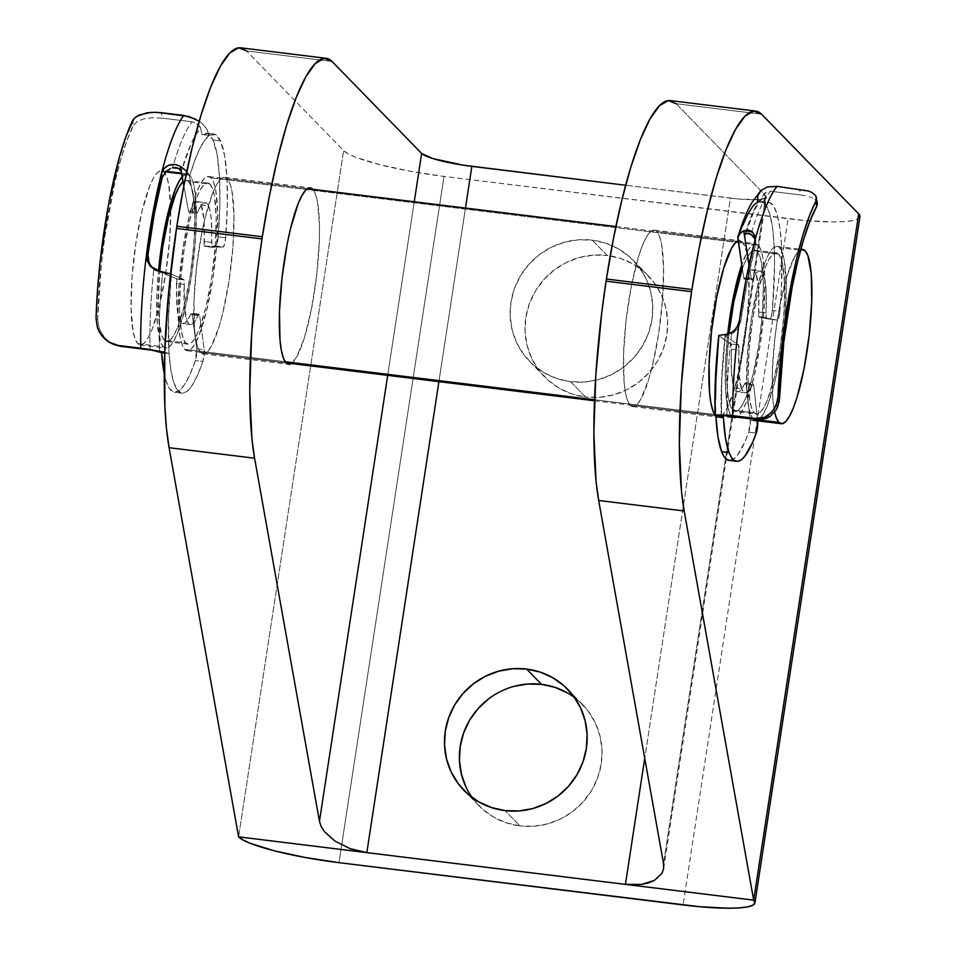 <?xml version="1.0" encoding="UTF-8"?>
<svg xmlns="http://www.w3.org/2000/svg" width="956" height="956" viewBox="0 0 956 956"><rect width="100%" height="100%" fill="white"/><g stroke="black" fill="none" stroke-linecap="round" stroke-linejoin="round"><path stroke-width="0.72" stroke-dasharray="4.78 3.58" d="M570.624 381.695A72.405 70.23 135.8 0 1 529.576 361.44A72.405 70.23 135.8 0 1 518.272 279.738A72.405 70.23 135.8 0 1 592.29 240.147L607.191 255.455A72.405 70.23 -44.2 0 0 533.173 295.046A72.405 70.23 -44.2 0 0 544.49 376.748A72.405 70.23 -44.2 0 0 585.526 396.991L570.624 381.695L584.594 382.018L598.444 379.616L611.637 374.585L623.671 367.092L634.079 357.448L642.468 346.012L648.515 333.226L651.992 319.591L652.745 305.609L650.761 291.843L646.113 278.805L638.99 267.011L629.645 256.889L618.448 248.859L605.841 243.206L592.29 240.147L578.32 239.825L564.47 242.226L551.277 247.269L539.244 254.75L528.835 264.406L520.434 275.83L514.4 288.616L510.922 302.251L510.169 316.233L512.153 329.999L516.802 343.037L523.924 354.831L533.269 364.953L544.466 372.983L557.073 378.648L570.624 381.695L585.526 396.991L571.975 393.944L559.368 388.291L548.17 380.261L538.826 370.139L531.703 358.345L527.055 345.307L525.071 331.541L525.836 317.559L529.301 303.924L535.348 291.138L543.737 279.702L554.145 270.058L566.179 262.565L579.372 257.523L593.222 255.133L607.191 255.455L620.743 258.502L633.362 264.155L644.547 272.197L653.892 282.307L661.014 294.113L665.663 307.151L667.647 320.917L666.894 334.887L663.428 348.534L657.381 361.32L648.993 372.744L638.572 382.4L626.538 389.881L613.346 394.924L599.496 397.326L585.526 396.991A72.405 70.23 -44.2 0 0 659.544 357.413A72.405 70.23 -44.2 0 0 648.24 275.71A72.405 70.23 -44.2 0 0 607.191 255.455L592.29 240.147A72.405 70.23 135.8 0 1 633.326 260.402A72.405 70.23 135.8 0 1 644.643 342.105A72.405 70.23 135.8 0 1 570.624 381.695M472.001 797.412A72.405 70.23 -44.2 0 0 478.848 805.645A72.405 70.23 -44.2 0 0 519.897 825.9L504.995 810.604L519.897 825.9L506.345 822.853L493.738 817.201L482.541 809.158L473.196 799.049L466.074 787.242M200.629 352.441A88.86 17.065 97 0 0 203.078 353.78A88.86 17.065 97 0 0 229.978 274.396A88.86 17.065 97 0 0 227.205 178.724L307.533 188.595L227.205 178.724L229.894 183.421L231.973 191.272L233.981 215.124L232.941 246.66L229.01 281.076L222.772 313.138L219.079 326.725L211.252 346.407L207.416 351.76L203.819 353.792L200.629 352.441L197.94 347.745L195.861 339.894L194.486 329.187L193.984 300.949L196.518 267.333L201.704 233.443L205.062 218.028L212.638 193.208L216.582 184.759L220.418 179.405L224.003 177.374L227.205 178.724A88.86 17.065 97 0 0 224.756 177.386A88.86 17.065 97 0 0 197.856 256.77A88.86 17.065 97 0 0 200.629 352.441L286.119 362.933L200.629 352.441M312.767 189.3A88.86 17.065 -83 0 1 316.34 278.172A88.86 17.065 -83 0 1 291.353 363.519L296.742 356.911L304.57 337.229L311.608 308.226L316.795 274.336L319.34 240.721L319.471 225.628L317.464 201.776L315.384 193.925L312.696 189.228M630.219 405.213A88.86 17.065 97 0 0 632.669 406.563A88.86 17.065 97 0 0 659.568 327.179A88.86 17.065 97 0 0 656.796 231.507L737.124 241.378L656.796 231.507L659.485 236.204L661.564 244.043L663.572 267.907L662.532 299.443L658.6 333.859L652.362 365.909L648.67 379.496L640.843 399.19L637.007 404.531L633.41 406.563L630.219 405.213L627.53 400.516L625.451 392.677L624.065 381.97L623.575 353.732L626.108 320.105L631.295 286.214L638.345 257.224L642.229 245.991L646.172 237.53L650.008 232.189L653.593 230.157L656.796 231.507A88.86 17.065 97 0 0 654.346 230.157A88.86 17.065 97 0 0 627.447 309.541A88.86 17.065 97 0 0 630.219 405.213L715.709 415.717L630.219 405.213M742.286 242.011A88.86 17.065 -83 0 1 745.059 337.683A88.86 17.065 -83 0 1 718.159 417.067A88.86 17.065 -83 0 1 715.709 415.717L718.9 417.067L722.497 415.035L726.333 409.694L734.16 390L741.199 361.01L746.385 327.119L748.93 293.492L748.428 265.254L747.054 254.547L744.975 246.696L742.286 242.011L737.984 240.936A88.86 17.065 -83 0 1 739.836 240.661A88.86 17.065 -83 0 1 742.286 242.011L738.068 241.498L742.286 242.011M663.631 868.586L766.377 197.127A43.88 6.561 -171.3 0 1 730.456 198.131L644.726 758.323L730.456 198.131L625.642 185.261L738.641 199.015L758.49 199.613L762.685 199.099L766.377 197.127L765.744 195.729L663.536 863.638L765.744 195.729L676.131 103.714L761.621 114.218L676.131 103.714A219.414 42.136 97 0 0 670.264 100.583M414.259 201.764L387.694 375.361L414.259 201.764M859.946 216.677L857.879 218.948L852.561 220.621L844.184 221.637L833.082 221.947L804.486 220.442L444.002 176.418L410.148 171.232L379.185 164.504L355.823 157.262L348.151 153.796L343.61 150.606L238.594 836.858L343.61 150.606L246.54 50.931L332.031 61.435L246.54 50.931A219.414 42.136 97 0 0 240.673 47.8M715.136 415.059L715.709 415.717A88.86 17.065 -83 0 1 715.136 415.059M859.958 216.665A87.773 13.121 -171.3 0 1 788.103 218.697L683.086 904.95L788.103 218.697L444.002 176.418A87.773 13.121 -171.3 0 1 343.61 150.606L246.54 50.931M766.377 197.127A43.88 6.561 -171.3 0 0 765.744 195.729L676.131 103.714M438.9 381.647L465.464 208.061L438.9 381.647M444.002 176.418L338.986 862.671L444.002 176.418M488.516 698.967L500.55 691.475L513.742 686.432M567.721 693.064L578.918 701.107L588.263 711.216L595.385 723.023L600.033 736.06L602.017 749.827L601.252 763.796L597.787 777.443L591.74 790.218L583.351 801.654L572.943 811.309L560.909 818.79L547.716 823.833L533.866 826.235L519.897 825.9A72.405 70.23 -44.2 0 0 593.915 786.31A72.405 70.23 -44.2 0 0 582.598 704.62A72.405 70.23 -44.2 0 0 574.544 697.557M654.298 880.488L658.911 877.202L662.066 873.187M753.268 419.242L750.615 414.605L748.572 406.85L746.576 383.296L747.604 352.143L751.488 318.157L757.654 286.489L765.135 261.98L769.03 253.627L772.818 248.345L776.368 246.337L779.522 247.676A87.773 16.861 97 0 1 782.259 342.164A87.773 16.861 97 0 1 755.694 420.568L759.972 418.573L763.76 413.291L767.656 404.938L775.149 380.428L781.303 348.761L785.187 314.775L786.214 283.621L784.231 260.068L782.175 252.312L779.522 247.676L805.167 250.831L779.522 247.676A87.773 16.861 97 0 0 777.097 246.349A87.773 16.861 97 0 0 750.556 324.562A87.773 16.861 97 0 0 753.208 419.17M774.635 412.096A87.773 16.861 -83 0 1 777.634 318.169A87.773 16.861 -83 0 1 800.662 249.875L794.675 256.782L786.943 276.224L779.988 304.868L777.144 321.3L774.862 338.328L772.364 371.537L772.854 399.429L774.635 412.096M735.128 411.415A81.188 15.595 97 0 1 732.882 410.184L730.432 405.894L728.532 398.724L727.265 388.949L726.811 363.149L728.986 333.704A81.188 15.595 97 0 0 732.882 410.184L754.26 412.801A81.188 15.595 -83 0 1 751.727 325.41A81.188 15.595 -83 0 1 776.296 252.874A81.188 15.595 -83 0 1 778.543 254.105L757.164 251.488A81.188 15.595 97 0 0 754.929 250.257A81.188 15.595 97 0 0 742.346 268.756L743.756 277.67L742.346 268.756L743.864 264.716L747.461 256.997L750.962 252.109L754.248 250.245L757.164 251.488L778.543 254.105A81.188 15.595 -83 0 1 781.076 341.507A81.188 15.595 -83 0 1 756.495 414.032A81.188 15.595 -83 0 1 754.26 412.801L732.882 410.184L735.809 411.415L739.084 409.562L742.585 404.675L746.182 396.955L753.113 374.274L758.813 344.985L762.41 313.544L763.354 284.733L761.514 262.948L759.626 255.766L757.164 251.488A81.188 15.595 97 0 1 759.697 338.89A81.188 15.595 97 0 1 735.128 411.415L756.495 414.032M184.759 349.394L285.151 361.726L184.759 349.394L187.926 350.733L191.463 348.725L195.251 343.443L199.147 335.09L206.627 310.58L212.794 278.913L216.677 244.927L217.705 213.774L215.721 190.22L213.666 182.465L211.013 177.828A87.773 16.861 97 0 0 208.587 176.501A87.773 16.861 97 0 0 182.022 254.905A87.773 16.861 97 0 0 184.759 349.394A87.773 16.861 97 0 0 187.185 350.721A87.773 16.861 97 0 0 213.75 272.317A87.773 16.861 97 0 0 211.013 177.828L207.858 176.49L204.309 178.509L200.521 183.791L196.625 192.132L189.145 216.642L182.978 248.309L179.095 282.295L178.067 313.449L180.051 337.014L182.106 344.757L184.759 349.394M594.513 399.739L714.741 414.51L594.513 399.739M715.112 414.557L731.902 416.613A87.773 16.861 -83 0 1 727.671 334.158L725.341 365.766L725.831 393.657L729.237 411.976L731.902 416.613L715.112 414.557M758.156 245.047L211.013 177.828L758.156 245.047A87.773 16.861 -83 0 1 760.892 339.535A87.773 16.861 -83 0 1 734.327 417.939A87.773 16.861 -83 0 1 731.902 416.613L735.056 417.951L738.606 415.944L742.394 410.662L746.278 402.309L753.77 377.799L759.924 346.132L763.82 312.146L764.848 280.992L762.852 257.439L760.809 249.683L758.156 245.047A87.773 16.861 -83 0 0 755.73 243.72A87.773 16.861 -83 0 0 741.737 264.848L747.664 251.01L751.452 245.728L754.989 243.708L758.156 245.047M182.453 182.261L185.739 180.397L188.655 181.64A81.188 15.595 97 0 1 191.188 269.042A81.188 15.595 97 0 1 166.619 341.567A81.188 15.595 97 0 1 164.372 340.336L167.3 341.567L170.574 339.715L174.076 334.827L177.673 327.107L184.604 304.426L190.304 275.149L193.901 243.696L194.845 214.885L193.004 193.1L191.116 185.93L188.655 181.64L210.033 184.269A81.188 15.595 -83 0 1 212.555 271.671A81.188 15.595 -83 0 1 187.985 344.196A81.188 15.595 -83 0 1 185.739 342.965L164.372 340.336L161.911 336.046L158.756 319.101L158.182 307.079L159.688 271.6A81.188 15.595 97 0 0 164.372 340.336L185.739 342.965A81.188 15.595 -83 0 1 183.217 255.563A81.188 15.595 -83 0 1 207.787 183.038A81.188 15.595 -83 0 1 210.033 184.269L188.655 181.64A81.188 15.595 97 0 0 186.408 180.409A81.188 15.595 97 0 0 183.098 181.664M137.736 343.622L163.392 346.765A87.773 16.861 -83 0 1 158.433 271.277L156.832 295.918L157.322 323.809L160.728 342.14L163.392 346.765L137.736 343.622L140.902 344.961L144.44 342.941L148.228 337.659L152.124 329.318L159.616 304.809L165.77 273.141L169.654 239.143L170.682 208.002L168.698 184.436L166.655 176.693L163.99 172.056A87.773 16.861 97 0 0 161.564 170.73A87.773 16.861 97 0 0 134.999 249.134A87.773 16.861 97 0 0 137.736 343.622A87.773 16.861 97 0 0 140.162 344.949A87.773 16.861 97 0 0 160.847 299.515A87.773 16.861 97 0 0 170.706 208.862A87.773 16.861 97 0 0 163.99 172.056L160.835 170.718L157.286 172.725L153.498 178.007L149.614 186.36L142.121 210.87L135.967 242.537L132.071 276.523L131.044 307.677L133.039 331.23L135.083 338.986L137.736 343.622M189.635 175.211L163.99 172.056L189.635 175.211A87.773 16.861 -83 0 1 192.383 269.688A87.773 16.861 -83 0 1 165.806 348.104A87.773 16.861 -83 0 1 163.392 346.765L166.547 348.104L170.084 346.096L173.884 340.814L177.768 332.461L185.261 307.952L191.415 276.296L195.311 242.298L196.339 211.156L194.343 187.591L192.299 179.836L189.635 175.211A87.773 16.861 -83 0 0 187.221 173.873A87.773 16.861 -83 0 0 182.19 176.681L186.48 173.873L189.635 175.211M210.033 184.269L212.483 188.547L214.383 195.717L216.223 217.514L215.267 246.325L211.67 277.766L205.982 307.055L199.051 329.736L195.454 337.456L191.941 342.344L188.667 344.196L185.739 342.965L183.289 338.675L181.389 331.505L179.549 309.708L180.505 280.897L184.102 249.456L189.802 220.167L196.721 197.498L200.318 189.778L203.831 184.89L207.105 183.026L210.033 184.269M778.543 254.105L780.992 258.395L782.892 265.565L784.733 287.362L783.777 316.173L780.18 347.614L774.491 376.903L767.56 399.572L763.963 407.304L760.45 412.179L757.176 414.044L754.26 412.801L751.798 408.523L749.898 401.353L748.058 379.556L749.014 350.744L752.611 319.304L758.311 290.015L765.23 267.345L768.839 259.614L772.34 254.738L775.615 252.874L778.543 254.105M777.3 320.129L769.819 319.208A7.684 1.47 97 0 0 769.831 319.208L777.312 320.129A7.684 1.47 -83 0 1 777.3 320.129L778.77 317.559L779.857 311.309A7.684 1.47 -83 0 1 777.312 320.129L766.772 318.169A7.684 1.47 97 0 1 766.353 317.667L758.873 316.747A7.684 1.47 97 0 1 758.55 311.991L766.031 312.911L766.353 317.667A7.684 1.47 -83 0 1 766.031 312.911L766.091 289.752L763.497 274.79L761.335 271.385L758.753 270.954L755.849 273.524L752.037 279.977L743.971 278.566A7.684 1.47 97 0 1 743.756 277.67L751.237 278.59A7.684 1.47 97 0 0 751.452 279.487A7.684 1.47 -83 0 1 751.237 278.59L749.074 264.848L751.237 278.59L743.756 277.67A7.684 1.47 97 0 0 743.971 278.566L752.79 278.973A7.684 1.47 -83 0 1 751.894 279.989A7.684 1.47 -83 0 1 751.452 279.487L743.971 278.566A7.684 1.47 97 0 0 744.413 279.08A7.684 1.47 97 0 0 745.31 278.053L752.79 278.973A61.435 11.795 -83 0 1 759.996 270.775A61.435 11.795 -83 0 1 766.031 312.911L758.55 311.991A61.435 11.795 97 0 0 752.515 269.855A61.435 11.795 97 0 0 745.31 278.053L748.369 272.603L751.273 270.034L753.854 270.464L756.017 273.87L758.61 288.832L758.873 316.747A7.684 1.47 97 0 0 759.291 317.249L766.772 318.169A7.684 1.47 -83 0 1 766.353 317.667L758.873 316.747A7.684 1.47 97 0 0 759.291 317.249L777.3 320.129L759.291 317.249L769.819 319.208L771.289 316.639L772.376 310.389A130.554 25.071 97 0 0 760.94 201.25A130.554 25.071 97 0 0 757.582 201.955L765.063 202.875A130.554 25.071 -83 0 1 768.421 202.17A130.554 25.071 -83 0 1 779.857 311.309L772.376 310.389L774.563 264.394L774.073 244.581L772.544 227.875L770.022 214.861L766.593 206.018L762.398 201.668L757.582 201.955L765.063 202.875L764.143 194.438L766.927 191.618L770.572 191.272A145.91 28.023 97 0 0 751.786 231.364A145.91 28.023 97 0 0 750.914 234.244A145.91 28.023 -83 0 1 770.572 191.272L800.495 194.952L770.572 191.272M745.011 392.725A61.435 11.795 -83 0 0 752.121 384.754L744.64 383.834A7.684 1.47 97 0 1 745.525 382.842A7.684 1.47 97 0 1 746.242 384.647L753.722 385.567L753.101 383.786L752.121 384.754A7.684 1.47 -83 0 1 753.005 383.762A7.684 1.47 -83 0 1 753.722 385.567L757.642 420.807L753.722 385.567L746.242 384.647L750.221 420.389A7.684 1.47 97 0 1 748.787 432.16L744.951 441.815L737.339 455.319L733.694 458.952L729.153 460.422A130.554 25.071 97 0 0 748.787 432.16L756.268 433.08L748.787 432.16L750.221 420.389L745.991 383.44L745.154 383.009L741.593 389.176L738.713 391.661L736.144 391.159L734.005 387.706L741.486 388.626A61.435 11.795 -83 0 1 739 350.171L731.519 349.251A61.435 11.795 97 0 0 734.005 387.706L731.424 372.589L731.244 344.554L719.187 335.938L730.91 343.981L738.39 344.901L725.281 335.903L721.84 378.445L721.445 416.326A138.238 26.553 97 0 1 725.281 335.903L723.584 334.731L725.281 335.903L731.627 333.811A145.91 28.023 97 0 0 727.038 415.956A145.91 28.023 -83 0 1 731.627 333.811L737.769 328.876L740.769 321.491L737.387 329.378L733.575 332.772L725.281 335.903L738.39 344.901A7.684 1.47 -83 0 1 739 350.171L738.39 344.901L730.91 343.981A7.684 1.47 97 0 1 731.519 349.251L739 350.171L738.904 373.509L741.486 388.626L734.005 387.706A61.435 11.795 97 0 0 737.53 391.817A61.435 11.795 97 0 0 744.64 383.834L752.121 384.754L749.074 390.096L746.194 392.581L743.625 392.08L741.486 388.626A61.435 11.795 -83 0 0 745.011 392.725L737.53 391.817M715.482 398.975L715.96 416.78A130.554 25.071 97 0 1 719.187 335.938L718.816 335.401M755.539 245.286A145.91 28.023 97 0 0 740.769 321.491L739.406 320.547L740.769 321.491L747.329 281.267L755.539 245.286L755.778 241.235L755.539 245.286L754.846 240.876L755.539 245.286M754.32 237.518L755.156 239.084M805.203 195.705L800.495 194.952L799.575 189.121L800.495 194.952L805.203 195.705M812.492 197.976L809.254 196.733L812.492 197.976M816.484 200.975L814.882 199.386L817.308 202.72L816.484 200.975M817.308 202.72L817.356 204.596M760.845 190.591L757.785 195.92L757.582 201.955A130.554 25.071 97 0 0 737.805 239.813L742.8 225.413M750.221 420.389L757.69 421.309L750.221 420.389M769.831 319.208A7.684 1.47 97 0 0 772.376 310.389L779.857 311.309L781.47 287.517L781.554 245.501L780.024 228.795L777.503 215.781L774.073 206.938L769.879 202.588L765.063 202.875L764.047 196.434L759.315 201.74L754.415 210.308L745.238 234.184A138.238 26.553 97 0 1 764.047 196.434M737.303 326.605L733.156 331.326L728.113 334.014M816.472 197.414L816.543 199.398M171.471 274.133A130.554 25.071 -83 0 0 169.069 353.553L164.731 352.238L169.069 353.553L170.813 369.554L173.526 381.743L177.111 389.69L181.449 393.095L186.384 391.864L191.726 386.009L197.294 375.756L202.875 361.476L195.394 360.555L202.875 361.476A7.684 1.47 -83 0 0 204.202 349.705L196.721 348.785L195.394 360.555L189.814 374.836L184.245 385.089L178.903 390.944L173.968 392.187L169.63 388.769L166.045 380.823L164.277 373.892A130.554 25.071 97 0 0 174.482 392.271A130.554 25.071 97 0 0 195.394 360.555A7.684 1.47 97 0 0 196.721 348.785L192.252 314.835A7.684 1.47 -83 0 0 191.953 313.628L199.434 314.548A7.684 1.47 -83 0 0 199.039 314.154A7.684 1.47 -83 0 0 198.083 315.313L190.603 314.393L191.343 313.281L191.953 313.628A7.684 1.47 97 0 0 191.559 313.233A7.684 1.47 97 0 0 190.603 314.393L187.519 320.26L184.592 323.295L181.951 323.331L179.716 320.368L178.019 314.56L176.932 306.195L176.406 278.913L183.887 279.833A7.684 1.47 -83 0 0 183.564 279.451L171.471 274.133L183.564 279.451L176.083 278.531A7.684 1.47 -83 0 1 176.406 278.913A7.684 1.47 97 0 0 176.083 278.531L156.557 270.62L162.556 272.591A138.238 26.553 -83 0 0 159.532 351.724L159.509 314.751L162.568 272.591L160.811 271.815L176.083 278.531L183.564 279.451A7.684 1.47 -83 0 1 183.887 279.833L184.257 284.446L176.776 283.526A7.684 1.47 97 0 0 176.406 278.913L183.887 279.833A7.684 1.47 -83 0 1 184.257 284.446L176.776 283.526A61.435 11.795 97 0 0 182.919 323.678A61.435 11.795 97 0 0 190.603 314.393L198.083 315.313A61.435 11.795 -83 0 1 190.399 324.586A61.435 11.795 -83 0 1 184.257 284.446L184.412 307.115L187.197 321.288L189.431 324.251L192.072 324.215L195 321.18L198.824 314.201L199.434 314.548A7.684 1.47 -83 0 1 199.732 315.755L192.252 314.835A7.684 1.47 97 0 0 191.953 313.628L199.434 314.548A7.684 1.47 -83 0 1 199.732 315.755L192.252 314.835L196.721 348.785L204.202 349.705L199.732 315.755L204.202 349.705L202.875 361.476A130.554 25.071 -83 0 1 181.963 393.191A130.554 25.071 -83 0 1 169.069 353.553L164.695 353.015L169.069 353.553L168.567 316.95L171.471 274.133L170.084 273.679M192.192 121.818L162.269 118.138L192.192 121.818A145.91 28.023 97 0 0 172.534 167.886A145.91 28.023 -83 0 1 192.192 121.818L197.617 123.981L200.724 128.451A138.238 26.553 -83 0 0 181.234 171.423L191.009 144.033L195.932 134.641L200.724 128.451L201.824 134.509L207.93 133.601L213.045 139.97L217.167 154.872L219.486 177.063L219.844 205.038L218.207 236.909L225.688 237.829L218.207 236.909A130.554 25.071 97 0 0 213.045 139.97L220.525 140.891A130.554 25.071 -83 0 1 225.688 237.829L224.636 244.15L223.154 246.971L211.945 246.983L211.348 219.88L210.248 211.599L208.539 205.863L201.059 204.943A61.435 11.795 97 0 0 197.892 201.716A61.435 11.795 97 0 0 190.113 211.24L197.593 212.16A61.435 11.795 -83 0 1 205.373 202.636A61.435 11.795 -83 0 1 208.539 205.863L206.293 202.947L203.628 203.054L200.676 206.173L197.103 213.045L196.267 213.033L189.479 176.537L194.427 161.445L199.481 149.339L204.488 140.58L209.304 135.429L215.411 134.521L220.525 140.891L224.648 155.792L226.966 177.983L227.325 205.958L225.688 237.829A7.684 1.47 -83 0 1 223.154 246.971L204.465 246.062L203.867 218.96L201.059 204.943L198.812 202.027L196.147 202.134L193.196 205.253L189.623 212.136L188.786 212.113L183.863 185.787L188.511 211.204A7.684 1.47 97 0 0 189.133 212.435A7.684 1.47 97 0 0 190.113 211.24L197.593 212.16A7.684 1.47 -83 0 1 196.613 213.343A7.684 1.47 -83 0 1 195.992 212.124L188.511 211.204L195.992 212.124L189.479 176.537A130.554 25.071 -83 0 1 209.304 135.429L207.058 129.454L202.122 123.539L198.478 120.791M218.207 236.909L217.155 243.23L215.674 246.051L204.871 246.409L212.351 247.329L223.154 246.971L215.674 246.051A7.684 1.47 97 0 0 218.207 236.909M201.059 204.943L208.539 205.863A61.435 11.795 -83 0 1 211.539 242.358L204.058 241.438A61.435 11.795 97 0 0 201.059 204.943M186.599 171.184L189.479 176.537L187.424 172.188M112.892 344.076L106.785 339.918L103.523 336.404L99.089 328.255L97.667 319.352L96.042 318.635L97.667 319.352L101.288 264.752L104.825 236.371L114.696 182.859L120.647 159.783L126.981 140.377L133.458 125.391L132.585 120.611L133.458 125.391L137.21 121.532L143.591 118.926L152.243 117.743L162.269 118.138L161.265 112.665L162.269 118.138L152.243 117.743L143.591 118.926L137.21 121.532L133.458 125.391A145.91 28.023 97 0 0 97.667 319.352L99.089 328.255L100.942 332.473L106.785 339.918L113.704 344.459M150.104 349.956A145.91 28.023 -83 0 1 153.88 268.983A145.91 28.023 97 0 0 150.104 349.956M99.233 331.744L101.778 335.652M200.724 128.451L201.824 134.509L209.304 135.429A130.554 25.071 -83 0 1 213.809 134.031A130.554 25.071 -83 0 1 220.525 140.891L213.045 139.97A130.554 25.071 97 0 0 206.329 133.111A130.554 25.071 97 0 0 201.824 134.509L209.304 135.429L206.161 128.044L200.736 122.392L195.681 119.153M211.539 242.358L204.058 241.438A7.684 1.47 97 0 0 204.835 246.397A7.684 1.47 97 0 0 204.871 246.409L212.351 247.329A7.684 1.47 -83 0 1 212.316 247.317A7.684 1.47 -83 0 1 211.539 242.358M134.091 118.424L136.35 116.513M765.194 192.694L764.155 194.427L765.194 192.694M200.437 127.471L195.633 122.81L198.274 124.519L200.437 127.471M529.576 361.44L544.49 376.748M463.947 790.349L478.848 805.645M203.078 353.78L288.569 364.284M632.669 406.563L718.159 417.067M654.346 230.157L739.836 240.661M224.756 177.386L310.246 187.89M567.697 689.312L582.598 704.62M633.326 260.402L648.24 275.71M777.097 246.349L800.829 249.265M754.929 250.257L776.296 252.874M208.587 176.501L307.45 188.643M615.879 226.536L737.04 241.426M738.08 241.557L755.73 243.72M186.408 180.409L207.787 183.038M161.564 170.73L166.153 171.291M181.544 173.179L187.221 173.873M140.162 344.949L165.806 348.104M166.619 341.567L187.985 344.196M187.185 350.721L286.047 362.874M594.465 400.767L734.327 417.939M744.413 279.08L751.894 279.989M752.515 269.855L759.996 270.775M760.94 201.25L768.421 202.17M755.778 241.235L755.085 236.825M745.525 382.842L753.005 383.762M725.162 335.735C721.864 365.383 720.537 392.139 721.206 416.039M765.254 192.622L758.825 200.832C753.866 208.994 749.145 220.43 744.664 235.164M197.892 201.716L205.373 202.636M190.399 324.586L182.919 323.678M181.963 393.191L174.482 392.271M213.809 134.031L206.329 133.111M212.316 247.317L204.835 246.397M199.039 314.154L191.559 313.233M196.613 213.343L189.133 212.435"/><path stroke-width="1.43" d="M513.742 686.432L527.592 684.03L541.562 684.365L526.648 669.057A72.405 70.23 135.8 0 1 567.697 689.312A72.405 70.23 135.8 0 1 579.013 771.014A72.405 70.23 135.8 0 1 504.995 810.604L518.965 810.927L532.815 808.525L546.007 803.482L558.041 796.001L568.45 786.358L576.838 774.922L582.885 762.135L586.351 748.5L587.115 734.519L585.132 720.752L580.483 707.715L573.349 695.92L564.016 685.799L552.819 677.768L540.2 672.116L526.648 669.057L512.691 668.734L498.841 671.136L485.648 676.179L473.614 683.66L463.194 693.303L454.805 704.739L448.758 717.526L445.293 731.161L444.54 745.142L446.524 758.909L451.16 771.946L458.294 783.741L467.639 793.862L478.825 801.893L491.444 807.545L504.995 810.604A72.405 70.23 135.8 0 1 463.947 790.349A72.405 70.23 135.8 0 1 452.63 708.647A72.405 70.23 135.8 0 1 526.648 669.057L541.562 684.365A72.405 70.23 -44.2 0 0 470.256 719.151A72.405 70.23 -44.2 0 0 472.001 797.412M312.696 189.228A88.86 17.065 -83 0 1 312.767 189.3L309.493 187.878L305.908 189.909L302.072 195.263L298.129 203.712L290.552 228.532L287.194 243.947L282.008 277.838L279.475 311.453L279.977 339.691L281.351 350.398L283.43 358.249L286.119 362.933L289.31 364.296L291.353 363.519A88.86 17.065 -83 0 1 288.569 364.284A88.86 17.065 -83 0 1 286.119 362.933A88.86 17.065 -83 0 1 283.346 267.274A88.86 17.065 -83 0 1 310.246 187.89A88.86 17.065 -83 0 1 312.696 189.228L307.533 188.595L312.696 189.228M737.124 241.378L738.068 241.498L737.124 241.378M676.131 103.714L668.256 100.583L659.449 105.71L650.032 118.903L640.365 139.66L630.817 167.204L621.747 200.485L613.513 238.235L606.415 279.021L691.905 289.525L691.57 291.676L606.08 281.172L606.415 279.021L691.905 289.525L699.003 248.727L707.237 210.989L716.307 177.708L725.855 150.164L735.523 129.407L744.939 116.202L753.746 111.075L761.621 114.218L858.691 213.893L753.675 900.146L684.173 510.982L681.556 491.778L679.346 443.548L681.293 385.722L687.245 323.128L691.905 289.525A219.414 42.136 -83 0 1 755.754 111.075A219.414 42.136 -83 0 1 761.621 114.218L858.691 213.893L859.946 216.677M755.754 111.075L670.264 100.583A219.414 42.136 97 0 0 606.415 279.021L601.754 312.624L595.803 375.218L593.855 433.044L596.066 481.274L598.683 500.478L663.536 863.638L663.619 868.61L662.066 873.187L654.298 880.488L641.44 884.42L625.439 884.384L644.726 758.323L625.439 884.384L366.829 852.621L438.9 381.647L366.829 852.621L350.123 848.629L335.245 841.292L324.478 831.708L321.168 826.534L319.447 821.359L254.583 458.211L251.966 438.995L249.755 390.765L251.715 332.939L257.654 270.345L262.314 236.741L269.413 195.956L277.658 158.206L286.716 124.925L296.264 97.381L305.932 76.623L315.349 63.431L324.156 58.304L332.031 61.435L421.644 153.462L414.259 201.764L421.644 153.462L432.984 158.6L463.361 165.197L625.642 185.261L471.846 166.368L465.464 208.061L471.846 166.368A43.88 6.561 -171.3 0 1 421.644 153.462L332.031 61.435A219.414 42.136 -83 0 0 326.163 58.304A219.414 42.136 -83 0 0 262.314 236.741L261.98 238.904L176.49 228.4L176.824 226.237L262.314 236.741L176.824 226.237L168.722 291.413L164.731 352.262L164.85 405.858L166.475 428.491L169.093 447.707L238.594 836.858L753.675 900.146A87.773 13.121 8.7 0 1 754.941 902.918A87.773 13.121 8.7 0 1 683.086 904.95L338.986 862.671A87.773 13.121 8.7 0 1 238.594 836.858L169.093 447.707L254.583 458.211L319.447 821.359L387.694 375.361L319.447 821.359L321.168 826.534L324.478 831.708L335.245 841.292L350.123 848.629L366.829 852.621L238.594 836.858L243.147 840.049L250.807 843.515L274.169 850.756L305.143 857.484L338.986 862.671L699.481 906.694L728.078 908.2L739.179 907.889L747.544 906.874L752.874 905.201L754.941 902.93L859.958 216.665A87.773 13.121 -171.3 0 0 858.691 213.893L753.675 900.146L754.941 902.93M246.54 50.931L238.665 47.8L229.858 52.927L220.442 66.119L210.774 86.888L201.226 114.421L192.168 147.702L183.922 185.452L176.824 226.237A219.414 42.136 97 0 1 240.673 47.8L326.163 58.304M739.084 240.661L735.499 242.693L731.663 248.034L723.835 267.728L716.785 296.719L711.599 330.609L709.065 364.236L709.555 392.474L710.941 403.181L713.021 411.02L715.709 415.717M662.066 873.187L663.619 868.61L663.536 863.638L598.683 500.478L684.173 510.982A219.414 42.136 -83 0 1 691.57 291.676L606.08 281.172A219.414 42.136 97 0 0 598.683 500.478L684.173 510.982L753.675 900.146L625.439 884.384L641.44 884.42L648.407 882.926L654.298 880.488M466.074 787.242L461.425 774.217L459.442 760.438L460.195 746.469L463.672 732.834L469.707 720.047L478.108 708.611L488.516 698.967M574.544 697.557A72.405 70.23 -44.2 0 0 541.562 684.365L555.113 687.412L567.721 693.064M169.093 447.707L254.583 458.211A219.414 42.136 -83 0 1 261.98 238.904L176.49 228.4A219.414 42.136 97 0 0 169.093 447.707M715.136 415.059A88.86 17.065 -83 0 1 712.531 322.997A88.86 17.065 -83 0 1 737.984 240.936M781.339 423.723A87.773 16.861 -83 0 1 778.913 422.385L782.08 423.723L785.617 421.716L789.405 416.434L793.301 408.093L797.149 396.991L804.104 368.359L809.218 334.887L811.728 301.678L811.238 273.786L807.832 255.467L805.167 250.831L802.012 249.492L800.662 249.875A87.773 16.861 -83 0 1 802.741 249.492A87.773 16.861 -83 0 1 805.167 250.831A87.773 16.861 -83 0 1 807.904 345.319A87.773 16.861 -83 0 1 781.339 423.723L755.694 420.568A87.773 16.861 97 0 1 753.268 419.242L753.208 419.17A87.773 16.861 97 0 0 753.268 419.242L778.913 422.385A87.773 16.861 -83 0 1 774.635 412.096L776.26 417.76L778.913 422.385L753.268 419.242L756.435 420.58M715.96 416.78A130.554 25.071 97 0 0 721.613 451.698L729.093 452.618L721.613 451.698L718.016 437.239L715.96 416.78L723.441 417.7L725.496 438.159L729.093 452.618L731.627 457.673L734.519 460.601L737.721 461.342L741.175 459.872L744.82 456.239L752.432 442.736L756.268 433.08A130.554 25.071 -83 0 1 736.586 461.33A130.554 25.071 -83 0 1 729.093 452.618A130.554 25.071 -83 0 1 723.441 417.7L721.445 416.326L723.441 417.7L715.96 416.78L715.219 415.609L717.382 414.868L732.714 415.633A153.593 29.493 -83 0 1 739.406 320.547L746.278 278.507L754.846 240.876A153.593 29.493 97 0 0 739.406 320.547A153.593 29.493 97 0 0 732.714 415.633L755.156 418.393L764.43 417.306L768.349 415.251L774.24 409.096L777.479 401.018L778.029 396.525A153.593 29.493 -83 0 1 815.815 201.501L816.472 197.414L815.623 195.538L811.56 192.299L808.31 190.985L777.132 186.36A153.593 29.493 97 0 0 754.846 240.876L754.882 235.881L752.432 231.878L743.72 230.766L739.574 233.718L737.769 237.65L742.346 268.756A81.188 15.595 97 0 0 728.986 333.704L733.873 301.463L742.346 268.756L737.865 237.076L740.888 232.463L743.72 230.766L749.074 264.848L743.72 230.766L748.261 230.014L752.432 231.878L755.085 236.825M285.151 361.726L594.513 399.739L285.151 361.726M727.671 334.158A87.773 16.861 -83 0 1 741.737 264.848L732.965 299.085L727.671 334.158M183.098 181.664A81.188 15.595 97 0 0 159.688 271.6L162.723 246.827L168.423 217.538L175.354 194.869L178.951 187.149L183.098 181.664M182.943 175.88L179.142 181.162L175.259 189.503L167.766 214.025L161.612 245.68L158.433 271.277A87.773 16.861 -83 0 1 182.19 176.681M730.241 460.422L727.038 459.681L724.146 456.753L721.613 451.698A130.554 25.071 97 0 0 729.105 460.41L736.586 461.33M728.113 334.014L718.816 335.401L715.877 379.174L715.482 398.975M756.268 433.08L757.69 421.309A7.684 1.47 -83 0 1 756.268 433.08M715.435 415.394L726.787 415.024L755.156 418.393L756.961 419.636L727.038 415.956L756.961 419.636L766.33 418.465L770.201 416.374L775.973 410.16L777.873 406.3L779.606 397.612A145.91 28.023 -83 0 1 816.615 206.592L817.308 202.72M751.308 234.507L754.32 237.518M817.38 203.054L815.623 195.538L811.56 192.299L808.31 190.985L777.132 186.36L767.345 186.97L760.809 190.614L757.785 195.92L757.582 201.955L752.826 206.197L747.855 214.096L742.8 225.413M727.038 415.956L722.413 415.669M744.593 236.275A138.238 26.553 97 0 1 745.238 234.184L744.593 236.275L744.915 234.602L744.581 236.24L744.915 234.602L746.349 233.467L744.927 234.59M816.543 199.398L809.266 216.295L802.813 235.451L796.707 258.299L791.162 284.028L782.486 340.36L778.029 396.525L779.606 397.612L783.741 342.451L792.213 286.776L797.71 261.43L803.757 239.072L810.15 220.549L816.615 206.592L815.815 201.501L816.615 206.592L817.356 204.596M723.584 334.731L727.42 334.23L731.818 332.27L735.475 329.139L738.128 325.016L739.406 320.547L737.303 326.605M748.536 233.288L746.349 233.467L750.914 234.244L748.536 233.288M755.168 239.108L750.914 234.244M754.882 235.881L754.846 240.876A153.593 29.493 -83 0 1 777.132 186.36L767.345 186.97L760.845 190.579L751.715 202.827C746.672 211.754 742.107 222.975 738.02 236.455M779.606 397.612L778.029 396.525L776.2 405.248L771.612 412.478L764.43 417.306L755.156 418.393L756.961 419.636L761.86 419.624L770.201 416.374L775.973 410.16L779.092 402.094L779.606 397.612M113.704 344.459L120.181 346.275L118.317 345.463L140.759 348.223A153.593 29.493 -83 0 1 146.555 254.2A153.593 29.493 -83 0 1 161.48 173.299L164.085 168.459L168.842 165.173L174.685 164.408L180.278 166.248L183.863 185.787L180.278 166.248L186.779 171.399M170.455 168.626L165.854 171.554L162.233 177.446L166.284 171.172L170.455 168.626M153.462 268.648L150.08 264.752L148.18 259.972L147.965 254.81A145.91 28.023 -83 0 1 162.233 177.446L161.48 173.299A153.593 29.493 -83 0 1 183.707 115.425L161.265 112.665L151.407 112.342L139.253 114.935L134.091 118.424L132.585 120.611A153.593 29.493 97 0 0 96.042 318.635L97.392 327.514L99.233 331.744L97.392 327.514L96.042 318.635L97.428 291.461L99.986 262.996L108.231 206.269L119.643 156.461L126.025 136.421L134.127 118.389M112.892 344.076L120.181 346.275L150.104 349.956L118.317 345.463L146.196 348.94L164.731 352.238L140.759 348.223A153.593 29.493 97 0 1 146.555 254.2L147.965 254.81L154.239 214.24L162.233 177.446L161.48 173.299L153.115 211.778L146.555 254.2L147.965 254.81L149.04 262.697L151.06 266.162L156.569 270.62L153.88 268.983M171.471 274.133L155.207 270.01L150.2 266.162L147.093 260.57L146.555 254.2L147.093 260.57L150.2 266.162L160.811 271.815L170.467 273.786M159.532 351.724L164.695 353.015L161.588 352.633A130.554 25.071 97 0 0 164.277 373.892L161.588 352.633L152.183 350.231M113.465 344.291L118.317 345.463L108.972 342.129L113.465 344.291M105.052 339.177L108.972 342.129L101.778 335.652L105.052 339.177M199.195 121.257L189.037 116.513L156.318 112.282L146.842 112.82L136.35 116.513M175.557 167.551L172.534 167.886L178.318 168.256L175.557 167.551M180.314 169.714L178.318 168.256L181.234 171.423L180.314 169.714M156.079 270.429L155.207 270.01M195.681 119.153L183.707 115.425A153.593 29.493 97 0 0 161.48 173.299L163.118 169.69L166.189 166.595L170.359 164.695L175.51 164.528L180.278 166.248M101.778 335.652L99.233 331.744M721.206 416.075L723.907 415.681L721.206 416.039M156.497 350.96L158.445 351.39L156.497 350.96M800.829 249.265L802.693 249.492M307.45 188.643L615.879 226.536M737.04 241.426L738.08 241.557M166.153 171.291L181.544 173.179M286.047 362.874L594.465 400.767M718.804 335.437C715.518 365.168 714.311 391.972 715.16 415.836M111.972 343.694L113.812 344.507"/></g></svg>
